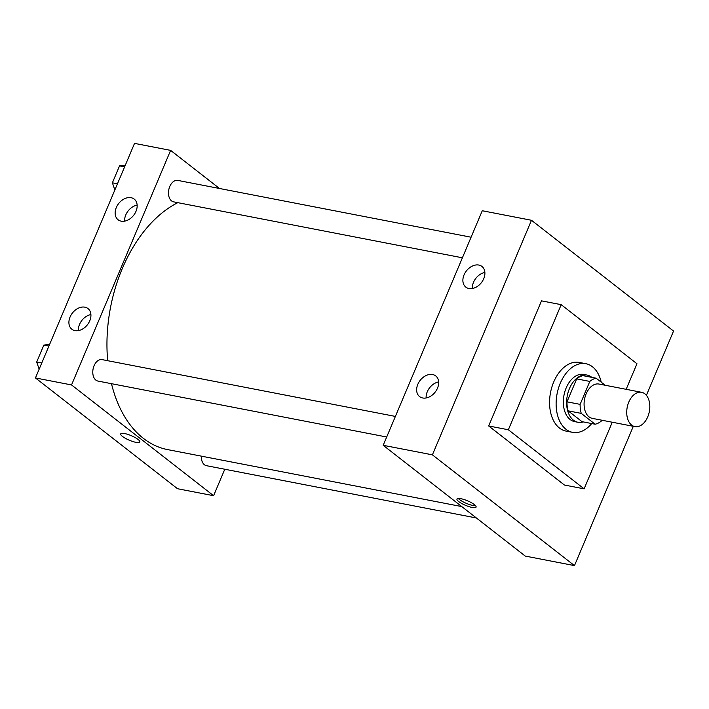 <?xml version="1.0" encoding="UTF-8"?>
<svg xmlns="http://www.w3.org/2000/svg" width="709" height="709" viewBox="0 0 709 709"><rect width="100%" height="100%" fill="white"/><g stroke="black" fill="none" stroke-linecap="round" stroke-linejoin="round"><path stroke-width="1.06" d="M631.666 425.108A17.477 11.264 -79 0 1 627.873 404.644A17.477 11.264 -79 0 1 641.592 392.307A17.477 11.264 -79 0 1 649.329 411.61A17.477 11.264 -79 0 1 634.945 426.623A17.477 11.264 -79 0 1 631.666 425.108M634.945 426.623L592.299 418.363A17.477 11.264 -79 0 1 589.019 416.839A17.477 11.264 -79 0 1 585.226 396.384A17.477 11.264 -79 0 1 598.945 384.048L641.592 392.307M595.135 424.212L582.018 421.669L568.122 410.839L581.247 413.382L595.135 424.212A23.477 15.128 -79 0 0 601.427 420.986L601.764 420.198M605.149 385.244L596.109 378.198A23.477 15.128 -79 0 0 589.808 381.424L580.122 404.369A23.477 15.128 -79 0 0 581.247 413.382M589.808 381.424L576.692 378.881L566.996 401.826L580.122 404.369M568.122 410.839A23.477 15.128 -79 0 1 566.996 401.826M576.692 378.881A23.477 15.128 -79 0 1 582.984 375.655L596.109 378.198M591.838 377.374A24.035 15.492 101 0 0 587.07 375.07A24.035 15.492 101 0 0 569.478 388.505A24.035 15.492 101 0 0 577.932 422.263A24.035 15.492 101 0 0 583.215 421.908M577.932 422.263L574.644 421.625A24.035 15.492 -79 0 1 570.133 419.533A24.035 15.492 -79 0 1 566.199 387.876A24.035 15.492 -79 0 1 583.791 374.432L587.07 375.07M591.731 423.557A34.963 22.528 -79 0 1 572.571 432.348A34.963 22.528 -79 0 1 566.004 429.299A34.963 22.528 -79 0 1 558.426 388.381A34.963 22.528 -79 0 1 585.864 363.708A34.963 22.528 -79 0 1 601.223 382.186M572.571 432.348L566.012 431.081A34.963 22.528 -79 0 1 559.445 428.032A34.963 22.528 -79 0 1 551.868 387.105A34.963 22.528 -79 0 1 579.306 362.432L585.864 363.708M612.257 422.236L584.119 488.847L508.353 429.769L561.191 304.666L636.966 363.744L626.162 389.321M561.191 304.666L541.508 300.855L488.669 425.958L564.435 485.036L584.119 488.847M531.484 220.277L673.55 331.05L646.395 395.321L673.55 331.05L531.484 220.277L482.271 210.741L383.188 445.305L525.254 556.078L574.467 565.614L432.401 454.841L531.484 220.277L432.401 454.841L574.467 565.614L633.305 426.313L574.467 565.614M488.669 425.958L508.353 429.769M478.85 265.06A13.108 9.527 127.9 0 1 481.952 266.451A13.108 9.527 127.9 0 1 481.402 282.643A13.108 9.527 127.9 0 1 465.831 287.127A13.108 9.527 127.9 0 1 464.049 274.888A13.108 9.527 127.9 0 1 478.85 265.06M422.697 397.979A13.108 9.527 127.9 0 1 419.595 396.588A13.108 9.527 127.9 0 1 417.814 384.349A13.108 9.527 127.9 0 1 435.716 375.912A13.108 9.527 127.9 0 1 436.469 390.198A13.108 9.527 127.9 0 1 422.697 397.979M383.188 445.305L432.401 454.841M484.885 272.46A13.108 9.527 -52.1 0 0 473.523 282.271A13.108 9.527 -52.1 0 0 472.371 288.51M438.649 381.921A13.108 9.527 -52.1 0 0 427.288 391.731A13.108 9.527 -52.1 0 0 426.136 397.971M460.903 498.693A10.378 2.473 22.9 0 1 471.325 502.654A10.378 2.473 22.9 0 1 476.085 507.112A10.378 2.473 22.9 0 1 465.565 505.357A10.378 2.473 22.9 0 1 456.968 499.039A10.378 2.473 22.9 0 1 460.903 498.693M458.315 498.454A10.378 2.473 -157.1 0 0 466.398 503.39A10.378 2.473 -157.1 0 0 475.562 505.73M461.781 506.589L167.599 449.603A128.914 83.068 -79 0 1 143.395 438.375A128.914 83.068 -79 0 1 111.481 383.684M107.688 360.695A128.914 83.068 -79 0 1 177.799 202.668M201.329 456.135A10.927 7.037 101 0 0 206.452 465.689L476.386 517.978M462.401 257.792L173.616 201.852A10.927 7.037 -79 0 1 171.56 200.904A10.927 7.037 -79 0 1 169.194 188.115A10.927 7.037 -79 0 1 177.773 180.405L471.095 237.214M386.697 437.001L97.913 381.061A10.927 7.037 -79 0 1 95.866 380.113A10.927 7.037 -79 0 1 94.075 365.72A10.927 7.037 -79 0 1 102.069 359.614L395.392 416.422M71.538 384.943L170.621 150.379L134.533 143.386L35.45 377.95L71.538 384.943L213.604 495.715L224.788 469.243M219.489 188.488L170.621 150.379M131.112 197.705A13.108 9.527 127.9 0 1 134.214 199.096A13.108 9.527 127.9 0 1 133.664 215.288A13.108 9.527 127.9 0 1 118.093 219.772A13.108 9.527 127.9 0 1 116.311 207.524A13.108 9.527 127.9 0 1 131.112 197.705M74.959 330.624A13.108 9.527 127.9 0 1 71.857 329.233A13.108 9.527 127.9 0 1 70.076 316.994A13.108 9.527 127.9 0 1 87.978 308.557A13.108 9.527 127.9 0 1 88.731 322.843A13.108 9.527 127.9 0 1 74.959 330.624M35.45 377.95L177.516 488.723L213.604 495.715M137.147 205.105A13.108 9.527 -52.1 0 0 125.785 214.916A13.108 9.527 -52.1 0 0 124.633 221.155M90.912 314.566A13.108 9.527 -52.1 0 0 79.541 324.376A13.108 9.527 -52.1 0 0 78.398 330.616M120.707 433.908A10.378 2.473 -157.1 0 0 122.48 436.434A10.378 2.473 22.9 0 1 120.707 433.908A10.378 2.473 22.9 0 1 131.236 435.663A10.378 2.473 22.9 0 1 139.833 441.982A10.378 2.473 22.9 0 1 132.76 441.512A10.378 2.473 22.9 0 1 122.48 436.434A10.378 2.473 -157.1 0 0 132.76 441.503A10.378 2.473 -157.1 0 0 139.833 441.982M49.63 344.379L43.843 345.097L36.691 362.024L39.155 369.185M43.843 345.097L48.912 346.081M36.691 362.024L41.76 363.008M125.333 165.17L119.537 165.888L112.385 182.816L114.858 189.977M119.537 165.888L124.616 166.872M112.385 182.816L117.464 183.799"/></g></svg>
